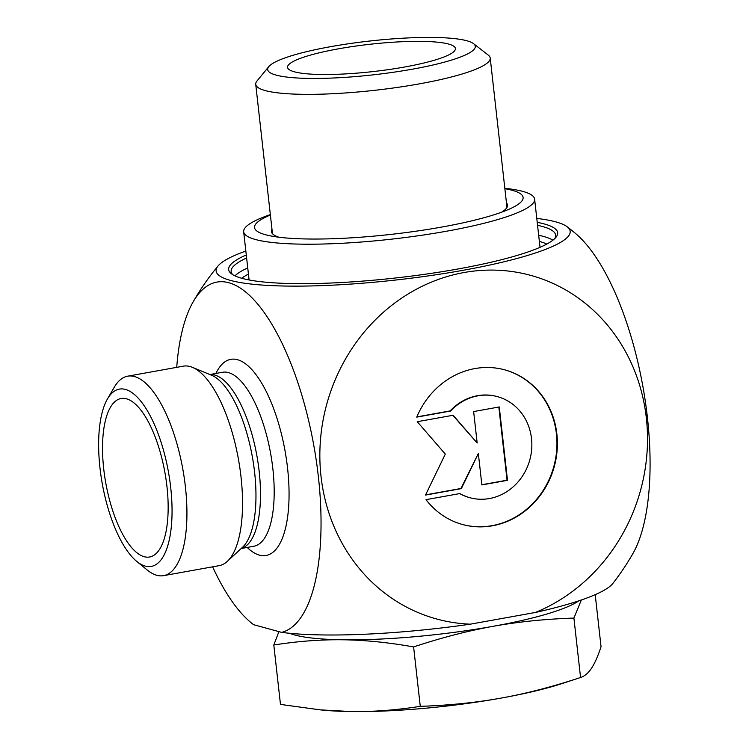<?xml version="1.0" encoding="UTF-8"?>
<svg xmlns="http://www.w3.org/2000/svg" width="749" height="749" viewBox="0 0 749 749"><rect width="100%" height="100%" fill="white"/><g stroke="black" fill="none" stroke-linecap="round" stroke-linejoin="round"><path stroke-width="1.12" d="M416.753 417.118A80.162 73.224 -74.7 0 1 504.863 369.875A80.162 73.224 -74.7 0 1 554.288 466.533A80.162 73.224 -74.7 0 1 462.489 524.487A80.162 73.224 -74.7 0 1 426.012 499.658L459.839 493.572A52.374 47.842 105.3 0 0 469.829 497.701A52.374 47.842 105.3 0 0 529.824 459.83A52.374 47.842 105.3 0 0 497.523 396.67A52.374 47.842 105.3 0 0 450.58 411.032L416.753 417.118M462.264 524.431A80.162 73.224 105.3 0 0 553.848 466.412A80.162 73.224 105.3 0 0 504.639 369.819M416.847 416.903L450.14 410.911A52.374 47.842 -74.7 0 1 497.083 396.549A52.374 47.842 -74.7 0 1 497.299 396.605M469.614 497.636A52.374 47.842 -74.7 0 1 469.389 497.579A52.374 47.842 -74.7 0 1 459.661 493.6M473.64 411.566L499.265 406.95L507.494 480.324L481.869 484.931L478.339 453.501L461.365 488.62L425.498 495.08L445.299 454.091L417.268 421.706L453.136 415.255L477.16 442.996L473.64 411.566M477.16 442.996L452.845 415.302M425.601 494.855L460.925 488.498L478.339 453.501M481.841 484.734L507.045 480.203L498.843 407.025M127.676 376.176L183.29 366.167A101.34 37.796 79.8 0 1 192.409 367.338A101.34 37.796 79.8 0 1 238.435 459.212A101.34 37.796 79.8 0 1 227.331 561.366A101.34 37.796 79.8 0 1 219.185 565.645L163.572 575.653A101.34 37.796 -100.2 0 0 182.831 469.22A101.34 37.796 -100.2 0 0 127.676 376.176A101.34 37.796 -100.2 0 0 114.241 387.28L107.444 398.974A90.077 33.602 79.8 0 1 168.413 471.814A90.077 33.602 79.8 0 1 136.655 561.329A90.077 33.602 79.8 0 1 99.992 468.069A90.077 33.602 79.8 0 1 107.444 398.974M212.622 566.824A178.131 66.436 -100.2 0 0 250.69 622.363A178.131 66.436 -100.2 0 0 253.668 624.713L281.624 632.371A178.131 66.436 -100.2 0 0 305.292 407.353A178.131 66.436 -100.2 0 0 193.045 302.025A178.131 66.436 -100.2 0 0 176.727 367.347M537.557 225.346A163.273 26.571 173.6 0 1 555.655 235.158A163.273 26.571 173.6 0 1 554.766 238.575M232.77 274.696A163.273 26.571 173.6 0 1 231.151 271.559A163.273 26.571 173.6 0 1 246.618 257.984M246.281 254.969A165.52 26.936 -6.4 0 0 231.413 273.76A165.52 26.936 -6.4 0 0 396.155 277.916A165.52 26.936 -6.4 0 0 555.889 237.367A165.52 26.936 -6.4 0 0 537.22 222.341M245.841 251.055A178.131 28.986 -6.4 0 0 218.081 265.923A178.131 28.986 -6.4 0 0 396.436 279.948A178.131 28.986 -6.4 0 0 567.133 226.75A178.131 28.986 -6.4 0 0 555.814 221.882A178.131 28.986 -6.4 0 0 536.78 218.418M250.69 622.363A253.349 253.349 0 0 0 252.441 623.805A183.645 29.885 -6.4 0 0 253.668 624.713M281.624 632.371A183.645 29.885 -6.4 0 0 470.353 624.17L535.385 612.467A183.645 29.885 -6.4 0 0 612.935 583.368A253.349 253.349 0 0 0 632.896 553.577A178.131 66.436 79.8 0 0 642.876 386.428A178.131 66.436 79.8 0 0 575.251 233.248A253.349 253.349 0 0 0 567.208 226.807M535.385 612.467A178.131 162.711 105.3 0 0 607.86 325.6A178.131 162.711 105.3 0 0 337.668 374.219A178.131 162.711 105.3 0 0 470.353 624.17M136.655 561.329L147.104 569.923A101.34 37.796 -100.2 0 0 163.572 575.653M103.746 469.099A80.508 30.026 79.8 0 1 123.66 398.356A80.508 30.026 79.8 0 1 166.943 486.419A80.508 30.026 79.8 0 1 152.075 556.254A80.508 30.026 79.8 0 1 103.746 469.099M421.696 41.373A84.45 13.744 173.6 0 1 455.42 48.816A84.45 13.744 173.6 0 1 373.011 71.586A84.45 13.744 173.6 0 1 287.607 67.644A84.45 13.744 173.6 0 1 332.369 49.968A84.45 13.744 173.6 0 1 421.696 41.373M268.779 66.633L256.982 81.004A117.977 19.193 -6.4 0 0 255.727 84.337A117.977 19.193 -6.4 0 0 375.109 90.264A117.977 19.193 -6.4 0 0 490.211 58.029A117.977 19.193 -6.4 0 0 488.254 55.07L473.565 43.667A104.467 17.002 173.6 0 1 373.377 74.825A104.467 17.002 173.6 0 1 268.779 66.633A104.467 17.002 173.6 0 1 433.596 37.45A104.467 17.002 173.6 0 1 473.565 43.667M578.902 600.801A152.01 24.736 173.6 0 1 493.067 626.323A152.01 24.736 173.6 0 1 343.014 639.786C320.928 639.477 297.859 641.219 273.806 645.001L278.918 631.632M581.374 599.968L573.903 618.084C545.338 619.02 518.392 621.773 493.067 626.323C467.732 630.883 441.245 637.755 413.607 646.93C388.637 642.473 365.109 640.086 343.014 639.786A152.01 24.736 173.6 0 1 289.479 633.261M273.806 645.001L280.472 704.406L320.226 709.865L351.066 711.55A152.01 24.736 173.6 0 1 324.083 710.23L320.226 709.865M351.066 711.55C373.161 711.859 396.23 710.118 420.273 706.335C448.838 705.399 475.784 702.646 501.109 698.096A152.01 24.736 173.6 0 1 351.066 711.55M573.903 618.084L580.559 677.489L562.218 683.519A152.01 24.736 173.6 0 1 501.109 698.096C526.444 693.537 552.921 686.664 580.559 677.489C584.613 676.216 588.265 673.145 591.495 668.286C594.734 663.417 597.917 656.236 601.044 646.724L595.212 594.659M420.273 706.335L413.607 646.93M504.863 188.701A135.12 21.983 173.6 0 1 509.638 208.98A135.12 21.983 173.6 0 1 435.927 228.08A135.12 21.983 173.6 0 1 270.22 235.832A135.12 21.983 173.6 0 1 270.38 215.01M501.521 212.229A118.791 19.334 -6.4 0 0 507.532 205.095A118.791 19.334 -6.4 0 0 506.464 202.932M271.981 229.231A118.791 19.334 -6.4 0 0 271.419 231.572A118.791 19.334 -6.4 0 0 278.853 237.208M504.826 188.299A146.383 23.818 173.6 0 1 534.617 199.15A146.383 23.818 173.6 0 1 440.187 232.33A146.383 23.818 173.6 0 1 243.678 231.778A146.383 23.818 173.6 0 1 270.333 214.607M192.409 367.338L211.499 375.202A89.899 33.536 79.8 0 1 252.329 456.712A89.899 33.536 79.8 0 1 242.479 547.332L227.331 561.366M241.262 548.455A88.391 32.965 -100.2 0 0 256.916 455.888A88.391 32.965 -100.2 0 0 209.973 374.575M209.879 374.537L222.509 372.262A88.391 32.965 79.8 0 1 270.614 453.417A88.391 32.965 79.8 0 1 253.827 546.255L241.187 548.53M247.217 547.444A99.654 37.169 -100.2 0 0 285.032 450.823A99.654 37.169 -100.2 0 0 215.909 373.451M247.732 267.917A163.273 26.571 -6.4 0 0 234.943 275.847M552.902 240.186A163.273 26.571 -6.4 0 0 538.671 235.28M539.364 241.45A158.769 25.831 173.6 0 1 546.836 244.052M241.721 278.272A158.769 25.831 173.6 0 1 248.425 274.087M218.081 265.923A253.349 253.349 0 0 0 193.045 302.025M506.97 207.426L490.211 58.029M272.486 233.735L255.727 84.337M540.029 247.329L534.617 199.15M249.089 279.957L243.678 231.778"/></g></svg>
